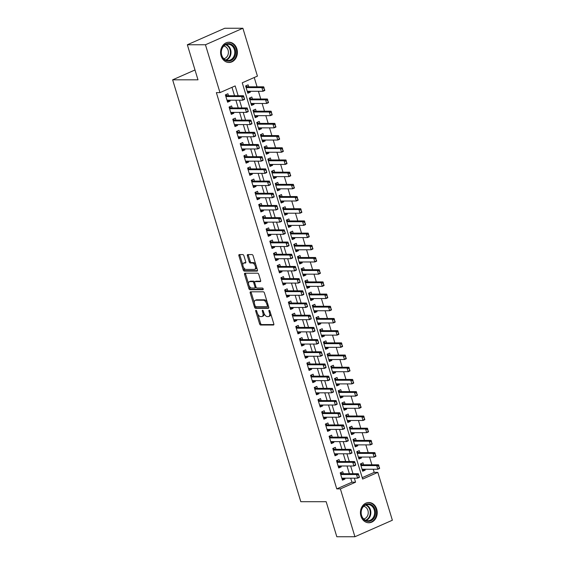 <?xml version="1.0" encoding="UTF-8"?>
<svg xmlns="http://www.w3.org/2000/svg" width="565" height="565" viewBox="0 0 565 565"><rect width="100%" height="100%" fill="white"/><g stroke="black" fill="none" stroke-linecap="round" stroke-linejoin="round"><path stroke-width="0.85" d="M255.959 310.27A0.89 0.466 -113.8 0 0 255.853 310.291A0.89 0.466 -113.8 0 0 255.719 311.11L259.582 323.823A1.271 0.671 -113.8 0 0 260.656 325.023L273.453 325.016A1.271 0.671 -113.8 0 0 273.601 324.988A1.271 0.671 -113.8 0 0 273.799 323.823L269.936 311.103A0.89 0.466 -113.8 0 0 269.187 310.263A0.89 0.466 -113.8 0 0 269.081 310.291A0.89 0.466 -113.8 0 0 268.94 311.103L269.441 312.749A4.075 2.14 -113.8 0 1 268.813 316.485A4.075 2.14 -113.8 0 1 268.333 316.577L267.266 316.584A4.075 2.14 -113.8 0 1 263.827 312.749L263.325 311.103A0.89 0.466 -113.8 0 0 262.57 310.27A0.89 0.466 -113.8 0 0 262.464 310.291A0.89 0.466 -113.8 0 0 262.329 311.103L262.831 312.749A4.075 2.14 -113.8 0 1 262.202 316.485A4.075 2.14 -113.8 0 1 261.715 316.584L260.649 316.584A4.075 2.14 -113.8 0 1 257.209 312.756L256.715 311.11A0.89 0.466 -113.8 0 0 255.959 310.27M236.876 48.873A10.128 8.404 -90 0 1 228.987 62.482A10.128 8.404 -90 0 1 221.092 55.836A10.128 8.404 -90 0 1 228.98 42.227A10.128 8.404 -90 0 1 236.876 48.873M376.721 509.157A10.128 8.404 -90 0 1 368.832 522.766A10.128 8.404 -90 0 1 360.936 516.12A10.128 8.404 -90 0 1 368.825 502.511A10.128 8.404 -90 0 1 376.721 509.157M243.918 255.783A1.271 0.671 -113.8 0 0 242.844 254.589L239.256 254.589A1.271 0.671 -113.8 0 0 239.108 254.617A1.271 0.671 -113.8 0 0 238.91 255.783L243.197 269.908A1.271 0.671 -113.8 0 0 244.271 271.101L257.075 271.101A1.271 0.671 -113.8 0 0 257.223 271.073A1.271 0.671 -113.8 0 0 257.421 269.901L253.127 255.783A1.271 0.671 -113.8 0 0 252.054 254.582L247.717 254.589A1.271 0.671 -113.8 0 0 247.569 254.617A1.271 0.671 -113.8 0 0 247.371 255.783L249.207 261.828A1.271 0.671 -113.8 0 0 250.281 263.022L252.428 263.022A3.411 1.787 -113.8 0 1 255.182 265.861A3.411 1.787 -113.8 0 1 254.78 269.343A3.411 1.787 -113.8 0 1 254.377 269.427L245.952 269.427A3.411 1.787 -113.8 0 1 243.197 266.588A3.411 1.787 -113.8 0 1 243.6 263.106A3.411 1.787 -113.8 0 1 244.002 263.029L245.408 263.022A1.271 0.671 -113.8 0 0 245.563 262.993A1.271 0.671 -113.8 0 0 245.754 261.828L243.918 255.783M354.926 536.743L336.818 536.75L326.167 501.699L300.813 501.706L172.636 79.827L197.99 79.82L187.34 44.769L205.448 44.762L242.886 28.25L257.428 76.106L242.251 82.801L362.645 479.071L377.823 472.375L392.364 520.231L354.926 536.743L340.384 488.887L355.562 482.192L354.34 478.174M238.148 95.739L235.167 85.922L219.99 92.618L216.367 92.618L336.761 488.887L340.384 488.887M219.99 92.618L205.448 44.762M250.563 291.808A1.271 0.671 -113.8 0 0 250.415 291.837A1.271 0.671 -113.8 0 0 250.217 293.009L254.504 307.127A1.271 0.671 -113.8 0 0 255.585 308.328L268.382 308.321A1.271 0.671 -113.8 0 0 268.53 308.292A1.271 0.671 -113.8 0 0 268.728 307.127L264.434 293.002A1.271 0.671 -113.8 0 0 263.361 291.808L250.563 291.808M248.854 288.517L244.56 274.399A1.271 0.671 -113.8 0 1 244.758 273.227A1.271 0.671 -113.8 0 1 244.906 273.199L257.711 273.192A1.271 0.671 -113.8 0 1 258.784 274.392L260.62 280.438A1.271 0.671 -113.8 0 1 260.423 281.603A1.271 0.671 -113.8 0 1 260.274 281.631L255.083 281.631A1.271 0.671 -113.8 0 0 254.928 281.667A1.271 0.671 -113.8 0 0 254.73 282.832L255.952 286.843A1.271 0.671 -113.8 0 0 257.026 288.037L262.428 288.037A0.89 0.466 -113.8 0 1 263.149 288.779A0.89 0.466 -113.8 0 1 263.043 289.69A0.89 0.466 -113.8 0 1 262.937 289.711L249.928 289.718A1.271 0.671 -113.8 0 1 248.854 288.517L249.864 288.072L249.214 285.939M250.097 91.276L250.359 92.144L247.491 92.144M248.741 86.812L248.134 84.828L245.606 85.944L247.83 93.26L250.359 92.144M253.798 103.466L254.066 104.341L251.199 104.341M252.442 99.009L251.842 97.025L249.313 98.141L251.531 105.457L254.066 104.341M257.506 115.663L257.767 116.531L254.9 116.531M256.15 111.199L255.542 109.215L253.014 110.33L255.239 117.647L257.767 116.531M261.207 127.852L261.475 128.728L258.608 128.728M259.851 123.396L259.25 121.411L256.722 122.527L258.947 129.837L261.475 128.728M264.914 140.049L265.176 140.918L262.308 140.918M263.558 135.586L262.958 133.601L260.423 134.717L262.647 142.034L265.176 140.918M268.615 152.239L268.884 153.108L266.016 153.115M267.259 147.783L266.659 145.798L264.13 146.907L266.355 154.224L268.884 153.108M272.323 164.436L272.584 165.305L269.717 165.305M270.967 159.973L270.367 157.988L267.831 159.104L270.056 166.421L272.584 165.305M276.024 176.626L276.292 177.495L273.425 177.495M274.675 172.163L274.067 170.178L271.539 171.294L273.764 178.611L276.292 177.495M279.731 188.816L279.993 189.692L277.125 189.692M278.376 184.36L277.775 182.375L275.24 183.491L277.464 190.808L279.993 189.692M283.432 201.013L283.701 201.882L280.833 201.882M282.083 196.549L281.476 194.565L278.948 195.681L281.172 202.997L283.701 201.882M287.14 213.203L287.401 214.079L284.534 214.079M285.784 208.746L285.184 206.762L282.655 207.878L284.873 215.187L287.401 214.079M290.848 225.4L291.109 226.268L288.242 226.268M289.492 220.936L288.885 218.952L286.356 220.068L288.581 227.384L291.109 226.268M294.549 237.59L294.81 238.458L291.943 238.465M293.193 233.133L292.592 231.149L290.064 232.257L292.282 239.574L294.81 238.458M298.256 249.787L298.518 250.655L295.65 250.655M296.9 245.323L296.293 243.338L293.765 244.454L295.989 251.771L298.518 250.655M301.957 261.976L302.226 262.845L299.351 262.845M300.601 257.513L300.001 255.528L297.473 256.644L299.69 263.961L302.226 262.845M305.665 274.166L305.926 275.042L303.059 275.042M304.309 269.71L303.702 267.725L301.173 268.841L303.398 276.158L305.926 275.042M309.366 286.363L309.634 287.232L306.76 287.232M308.01 281.9L307.409 279.915L304.881 281.031L307.099 288.348L309.634 287.232M313.074 298.553L313.335 299.429L310.468 299.429M311.718 294.097L311.11 292.112L308.582 293.228L310.807 300.538L313.335 299.429M316.774 310.75L317.043 311.619L314.175 311.619M315.418 306.287L314.818 304.302L312.29 305.418L314.507 312.735L317.043 311.619M320.482 322.94L320.743 323.809L317.876 323.816M319.126 318.483L318.519 316.499L315.99 317.608L318.215 324.924L320.743 323.809M324.183 335.137L324.451 336.006L321.584 336.006M322.827 330.673L322.227 328.689L319.698 329.805L321.923 337.121L324.451 336.006M327.891 347.327L328.152 348.195L325.285 348.195M326.535 342.863L325.934 340.879L323.399 341.995L325.624 349.311L328.152 348.195M331.591 359.517L331.86 360.392L328.992 360.392M330.235 355.06L329.635 353.076L327.107 354.191L329.331 361.508L331.86 360.392M335.299 371.714L335.561 372.582L332.693 372.582M333.943 367.25L333.343 365.265L330.808 366.381L333.032 373.698L335.561 372.582M339 383.903L339.268 384.779L336.401 384.779M337.644 379.447L337.044 377.462L334.515 378.578L336.74 385.888L339.268 384.779M342.708 396.1L342.969 396.969L340.102 396.969M341.352 391.637L340.752 389.652L338.216 390.768L340.441 398.085L342.969 396.969M346.409 408.29L346.677 409.159L343.81 409.166M345.06 403.834L344.452 401.849L341.924 402.958L344.149 410.275L346.677 409.159M350.116 420.487L350.378 421.356L347.51 421.356M348.76 416.024L348.16 414.039L345.632 415.155L347.849 422.472L350.378 421.356M353.817 432.677L354.086 433.546L351.218 433.546M352.468 428.214L351.861 426.229L349.332 427.345L351.557 434.662L354.086 433.546M357.525 444.867L357.786 445.743L354.919 445.743M356.169 440.41L355.569 438.426L353.04 439.542L355.258 446.859L357.786 445.743M361.233 457.064L361.494 457.933L358.627 457.933M359.877 452.6L359.269 450.616L356.741 451.732L358.966 459.048L361.494 457.933M343.343 473.717L342.736 471.733L340.208 472.849L342.432 480.165L344.961 479.049L344.699 478.181M339.636 461.527L339.035 459.543L336.507 460.659L338.725 467.975L341.26 466.86L340.992 465.984M335.935 449.337L335.328 447.346L332.799 448.462L335.024 455.778L337.552 454.663L337.291 453.794M332.227 437.141L331.627 435.156L329.098 436.272L331.316 443.589L333.851 442.473L333.583 441.604M328.526 424.951L327.919 422.966L325.391 424.082L327.615 431.392L330.144 430.276L329.882 429.407M324.819 412.754L324.218 410.769L321.69 411.885L323.907 419.202L326.436 418.086L326.175 417.217M321.118 400.564L320.51 398.579L317.982 399.695L320.207 407.012L322.735 405.896L322.474 405.02M317.41 388.367L316.81 386.382L314.281 387.498L316.499 394.815L319.027 393.699L318.766 392.83M313.709 376.177L313.102 374.192L310.573 375.308L312.798 382.625L315.327 381.509L315.058 380.633M310.001 363.987L309.401 361.995L306.866 363.111L309.09 370.428L311.619 369.312L311.357 368.444M306.301 351.79L305.693 349.806L303.165 350.922L305.39 358.238L307.918 357.122L307.65 356.254M302.593 339.6L301.993 337.616L299.457 338.732L301.682 346.041L304.21 344.925L303.949 344.057M298.885 327.403L298.285 325.419L295.756 326.535L297.981 333.851L300.509 332.736L300.241 331.867M295.184 315.214L294.584 313.229L292.048 314.345L294.273 321.662L296.802 320.546L296.54 319.67M291.476 303.017L290.876 301.032L288.348 302.148L290.572 309.465L293.101 308.349L292.832 307.48M287.776 290.827L287.168 288.842L284.64 289.958L286.865 297.275L289.393 296.159L289.132 295.283M284.068 278.637L283.468 276.645L280.939 277.761L283.164 285.078L285.692 283.962L285.424 283.093M280.367 266.44L279.76 264.455L277.231 265.571L279.456 272.888L281.984 271.772L281.723 270.903M276.659 254.25L276.059 252.265L273.531 253.381L275.748 260.691L278.284 259.575L278.015 258.706M272.959 242.053L272.351 240.069L269.823 241.184L272.048 248.501L274.576 247.385L274.315 246.517M269.251 229.863L268.65 227.879L266.122 228.995L268.34 236.311L270.875 235.195L270.607 234.32M265.55 217.666L264.943 215.682L262.414 216.798L264.639 224.114L267.167 222.998L266.906 222.13M261.842 205.476L261.242 203.492L258.714 204.608L260.931 211.924L263.467 210.809L263.198 209.933M258.141 193.287L257.534 191.295L255.006 192.411L257.23 199.728L259.759 198.612L259.497 197.743M254.434 181.09L253.833 179.105L251.305 180.221L253.523 187.538L256.051 186.422L255.79 185.553M250.733 168.9L250.126 166.915L247.597 168.031L249.822 175.341L252.35 174.225L252.082 173.356M247.025 156.703L246.425 154.718L243.889 155.834L246.114 163.151L248.642 162.035L248.381 161.166M243.324 144.513L242.717 142.528L240.189 143.644L242.413 150.961L244.942 149.845L244.673 148.969M239.617 132.316L239.016 130.331L236.481 131.447L238.705 138.764L241.234 137.648L240.972 136.779M235.909 120.126L235.308 118.142L232.78 119.257L235.005 126.574L237.533 125.458L237.265 124.583M232.208 107.936L231.608 105.945L229.072 107.06L231.297 114.377L233.825 113.261L233.564 112.393M336.761 488.887L351.939 482.192L350.724 478.181M349.368 473.717L347.016 465.984M345.66 461.527L343.308 453.794M341.959 449.33L339.607 441.597M338.251 437.141L335.9 429.407M334.551 424.944L332.199 417.21M330.843 412.754L328.491 405.02M327.135 400.557L324.79 392.83M323.434 388.367L321.082 380.633M319.726 376.177L317.382 368.444M316.026 363.98L313.674 356.247M312.318 351.79L309.973 344.057M308.617 339.593L306.265 331.86M304.909 327.403L302.565 319.67M301.209 315.206L298.857 307.48M297.501 303.017L295.156 295.283M293.8 290.827L291.448 283.093M290.092 278.63L287.747 270.896M286.391 266.44L284.04 258.706M282.684 254.243L280.339 246.51M278.983 242.053L276.631 234.32M275.275 229.856L272.923 222.13M271.574 217.666L269.223 209.933M267.866 205.476L265.515 197.743M264.166 193.279L261.814 185.546M260.458 181.09L258.106 173.356M256.75 168.893L254.405 161.159M253.049 156.703L250.698 148.969M249.342 144.506L246.997 136.779M245.641 132.316L243.289 124.583M241.933 120.126L239.588 112.393M238.232 107.929L235.88 100.196M234.524 95.739L231.975 87.335M228.5 95.739L227.9 93.755L225.371 94.871L227.596 102.187L230.124 101.071L229.856 100.203M362.221 477.665L374.2 472.375L373.253 469.254M371.897 464.79L369.545 457.057M368.189 452.6L365.845 444.867M364.489 440.403L362.137 432.677M360.781 428.214L358.436 420.48M357.08 416.024L354.728 408.29M353.372 403.827L351.027 396.093M349.671 391.637L347.32 383.903M345.964 379.44L343.619 371.706M342.263 367.25L339.911 359.517M338.555 355.053L336.21 347.327M334.854 342.863L332.503 335.13M331.147 330.673L328.795 322.94M327.446 318.476L325.094 310.743M323.738 306.287L321.386 298.553M320.037 294.09L317.685 286.356M316.329 281.9L313.978 274.166M312.622 269.703L310.277 261.976M308.921 257.513L306.569 249.779M305.213 245.323L302.868 237.59M301.512 233.126L299.16 225.393M297.804 220.936L295.46 213.203M294.104 208.739L291.752 201.006M290.396 196.549L288.051 188.816M286.695 184.352L284.343 176.626M282.987 172.163L280.643 164.429M279.287 159.973L276.935 152.239M275.579 147.776L273.234 140.042M271.878 135.586L269.526 127.852M268.17 123.389L265.818 115.656M264.469 111.199L262.118 103.466M260.762 99.002L258.41 91.276M257.061 86.812L254.236 77.518M363.577 464.797L362.977 462.813L360.449 463.929L362.666 471.238L365.202 470.129L364.934 469.254M194.996 69.968L172.636 79.827M187.34 44.769L224.778 28.257L242.886 28.25M374.2 472.375L377.823 472.375M352.991 473.717L350.639 465.984M349.283 461.52L346.931 453.794M345.575 449.33L343.23 441.597M341.874 437.141L339.523 429.407M338.167 424.944L335.822 417.21M334.466 412.754L332.114 405.02M330.758 400.557L328.413 392.823M327.057 388.367L324.706 380.633M323.349 376.17L321.005 368.444M319.649 363.98L317.297 356.247M315.941 351.79L313.596 344.057M312.24 339.593L309.888 331.86M308.532 327.403L306.188 319.67M304.832 315.206L302.48 307.473M301.124 303.017L298.772 295.283M297.423 290.82L295.071 283.093M293.715 278.63L291.363 270.896M290.014 266.44L287.663 258.706M286.307 254.243L283.955 246.51M282.599 242.053L280.254 234.32M278.898 229.856L276.546 222.123M275.19 217.666L272.846 209.933M271.49 205.469L269.138 197.743M267.782 193.279L265.437 185.546M264.081 181.09L261.729 173.356M260.373 168.893L258.028 161.159M256.672 156.703L254.321 148.969M252.965 144.506L250.62 136.772M249.264 132.316L246.912 124.583M245.556 120.119L243.211 112.393M241.855 107.929L239.504 100.196M351.939 482.192L355.562 482.192M365.202 470.129L362.327 470.129M344.961 479.049L342.093 479.049M341.26 466.86L338.386 466.86M337.552 454.663L334.685 454.663M333.851 442.473L330.977 442.473M330.144 430.276L327.276 430.283M326.436 418.086L323.568 418.086M322.735 405.896L319.868 405.896M319.027 393.699L316.16 393.699M315.327 381.509L312.459 381.509M311.619 369.312L308.751 369.312M307.918 357.122L305.051 357.122M304.21 344.925L301.343 344.933M300.509 332.736L297.642 332.736M296.802 320.546L293.934 320.546M293.101 308.349L290.233 308.349M289.393 296.159L286.526 296.159M285.692 283.962L282.825 283.962M281.984 271.772L279.117 271.772M278.284 259.575L275.409 259.582M274.576 247.385L271.709 247.385M270.875 235.195L268.001 235.195M267.167 222.998L264.3 222.998M263.467 210.809L260.592 210.809M259.759 198.612L256.891 198.612M256.051 186.422L253.184 186.422M252.35 174.225L249.483 174.232M248.642 162.035L245.775 162.035M244.942 149.845L242.074 149.845M241.234 137.648L238.366 137.648M237.533 125.458L234.666 125.458M233.825 113.261L230.958 113.261M230.124 101.071L227.257 101.071M262.202 316.485L263.212 316.04A4.075 2.14 -113.8 0 0 264.088 313.483M268.813 316.485L269.823 316.033A4.075 2.14 -113.8 0 0 270.72 313.681M257.781 314.126L260.592 323.378A1.271 0.671 -113.8 0 0 261.666 324.571L273.87 324.571M255.437 306.414L255.521 306.682A1.271 0.671 -113.8 0 0 256.595 307.883L268.799 307.876M251.157 291.808A1.271 0.671 -113.8 0 0 251.227 292.557L254.306 302.699M255.105 305.813A0.89 0.466 -113.8 0 0 255.853 306.647L267.09 306.647A0.89 0.466 -113.8 0 0 267.196 306.626A0.89 0.466 -113.8 0 0 267.33 305.806L266.807 304.076A4.075 2.14 -113.8 0 0 263.368 300.241L255.684 300.248A4.075 2.14 -113.8 0 0 255.203 300.347A4.075 2.14 -113.8 0 0 254.575 304.076L255.105 305.813M267.28 306.562L268.1 306.202A0.89 0.466 -113.8 0 0 268.206 306.181A0.89 0.466 -113.8 0 0 268.375 305.962M267.245 302.254A4.075 2.14 -113.8 0 0 264.378 299.796L263.368 300.241M255.203 300.347L256.213 299.895A4.075 2.14 -113.8 0 1 256.701 299.803L264.378 299.796M248.544 283.736L245.577 273.947L244.56 274.399M245.5 273.199A1.271 0.671 -113.8 0 0 245.577 273.947M260.691 281.186L256.093 281.186A1.271 0.671 -113.8 0 0 255.945 281.222A1.271 0.671 -113.8 0 0 255.818 281.306M263.241 289.266L250.938 289.266L249.928 289.718M249.695 281.638A3.411 1.787 -113.8 0 0 249.292 281.716A3.411 1.787 -113.8 0 0 248.89 285.198A3.411 1.787 -113.8 0 0 251.637 288.037L254.61 288.037A1.271 0.671 -113.8 0 0 254.759 288.009A1.271 0.671 -113.8 0 0 254.956 286.843L253.742 282.832A1.271 0.671 -113.8 0 0 252.661 281.631L249.695 281.638L250.705 281.186A3.411 1.787 -113.8 0 0 250.302 281.271L249.292 281.716M255.62 287.592A1.271 0.671 -113.8 0 0 255.768 287.564A1.271 0.671 -113.8 0 0 256.044 287.098M254.653 282.126A1.271 0.671 -113.8 0 0 253.678 281.186L252.661 281.631M250.705 281.186L253.678 281.186M249.864 288.072A1.271 0.671 -113.8 0 0 250.938 289.266M243.6 263.106L244.617 262.661A3.411 1.787 -113.8 0 1 245.019 262.577L245.824 262.577M254.78 269.343L255.79 268.898A3.411 1.787 -113.8 0 0 256.545 267.033M255.783 264.526A3.411 1.787 -113.8 0 0 253.445 262.577L252.428 263.022M248.31 254.582A1.271 0.671 -113.8 0 0 248.381 255.338L250.217 261.383A1.271 0.671 -113.8 0 0 251.291 262.577L253.445 262.577M243.607 267.478L244.207 269.463A1.271 0.671 -113.8 0 0 245.288 270.656L257.492 270.656M239.85 254.589A1.271 0.671 -113.8 0 0 239.92 255.338L242.844 264.971M379.553 467.869L378.691 466.174L379.645 468.449L377.823 469.254L376.714 465.595L378.536 464.79L362.596 464.797A1.3 0.678 66.2 0 1 362.363 464.741L360.519 463.893M378.691 466.174L376.714 465.595L360.957 465.595M362.066 469.254L377.823 469.254L379.249 468.004M378.995 466.04L378.536 464.79M359.312 476.789L358.761 474.96L359.411 477.376L357.589 478.174L341.832 478.181M340.716 474.522L356.48 474.515L358.295 473.717L358.761 474.96M340.285 472.82L342.122 473.661A1.3 0.678 -113.8 0 0 342.362 473.717L358.295 473.717M359.008 476.924L357.589 478.174L356.48 474.515L358.457 475.094M375.082 509.623A8.765 7.274 -90 0 1 370.753 520.866A8.765 7.274 -90 0 1 361.416 515.647A8.765 7.274 -90 0 1 365.746 504.411A8.765 7.274 -90 0 1 375.082 509.623M361.565 515.428A8.115 6.738 90 0 0 367.893 520.753A8.115 6.738 90 0 0 374.214 509.849A8.115 6.738 90 0 0 367.886 504.524A8.115 6.738 90 0 0 361.565 515.428M363.669 506.311A6.392 5.304 -90 0 1 367.921 510.442A6.392 5.304 -90 0 1 363.676 518.967M367.766 522.682A10.064 8.348 90 0 0 368.253 522.703A10.064 8.348 90 0 0 376.092 509.178A10.064 8.348 90 0 0 368.246 502.575A10.064 8.348 90 0 0 367.759 502.596M233.988 57.976A8.765 7.274 -90 0 1 223.74 59.078A8.765 7.274 -90 0 1 222.822 46.733A8.765 7.274 -90 0 1 233.07 45.631A8.765 7.274 -90 0 1 233.988 57.976M222.878 47.149A8.115 6.738 90 0 0 221.939 55.794A8.115 6.738 90 0 0 228.048 60.469A8.115 6.738 90 0 0 233.211 57.559A8.115 6.738 90 0 0 234.143 48.922A8.115 6.738 90 0 0 228.041 44.24A8.115 6.738 90 0 0 222.878 47.149M223.825 46.026A6.392 5.304 -90 0 1 228.041 50.059A6.392 5.304 -90 0 1 227.165 56.458A6.392 5.304 -90 0 1 223.832 58.689M227.921 62.404A10.064 8.348 90 0 0 228.408 62.418A10.064 8.348 90 0 0 234.814 58.809A10.064 8.348 90 0 0 235.972 48.096A10.064 8.348 90 0 0 228.401 42.29A10.064 8.348 90 0 0 227.914 42.311M375.845 455.673L374.991 453.978L375.944 456.252L374.122 457.057L373.006 453.398L374.828 452.6L358.895 452.6A1.3 0.678 66.2 0 1 358.655 452.544L356.819 451.696M374.991 453.978L373.006 453.398L357.25 453.405M358.358 457.064L374.122 457.057L375.541 455.807M375.287 453.843L374.828 452.6M372.144 443.483L371.283 441.788L372.236 444.062L370.414 444.867L369.305 441.209L371.127 440.403L355.187 440.41A1.3 0.678 66.2 0 1 354.954 440.354L353.111 439.506M371.283 441.788L369.305 441.209L353.549 441.216M354.658 444.874L370.414 444.867L371.841 443.617M371.586 441.653L371.127 440.403M368.436 431.286L367.575 429.591L368.535 431.872L366.713 432.67L365.597 429.012L367.42 428.214L351.487 428.214A1.3 0.678 66.2 0 1 351.246 428.157L349.41 427.317M367.575 429.591L365.597 429.012L349.841 429.019M350.95 432.677L366.713 432.67L368.133 431.42M367.879 429.464L367.42 428.214M364.736 419.096L363.874 417.401L364.828 419.675L363.005 420.48L361.897 416.822L363.719 416.017L347.779 416.024A1.3 0.678 66.2 0 1 347.546 415.967L345.702 415.12M363.874 417.401L361.897 416.822L346.133 416.829M347.249 420.487L363.005 420.48L364.432 419.23M364.178 417.267L363.719 416.017M355.611 464.6L355.053 462.77L355.703 465.179L353.881 465.984L338.124 465.991M337.015 462.332L352.772 462.325L354.594 461.52L355.053 462.77M336.578 460.623L338.421 461.471A1.3 0.678 -113.8 0 0 338.654 461.527L354.594 461.52M355.307 464.734L353.881 465.984L352.772 462.325L354.749 462.905M351.903 452.41L351.352 450.58L352.002 452.989L350.18 453.787L334.423 453.794M333.308 450.136L349.064 450.136L350.886 449.33L351.352 450.58M332.877 448.433L334.713 449.274A1.3 0.678 -113.8 0 0 334.953 449.337L350.886 449.33M351.599 452.544L350.18 453.787L349.064 450.136L351.049 450.715M348.202 440.213L347.645 438.384L348.294 440.792L346.472 441.597L330.716 441.604M329.607 437.946L345.363 437.939L347.185 437.133L347.645 438.384M329.169 436.236L331.012 437.084A1.3 0.678 -113.8 0 0 331.245 437.141L347.185 437.133M347.899 440.347L346.472 441.597L345.363 437.939L347.341 438.518M344.495 428.023L343.944 426.194L344.594 428.602L342.771 429.407L327.008 429.407M325.899 425.749L341.656 425.749L343.478 424.944L343.944 426.194M325.468 424.047L327.305 424.894A1.3 0.678 -113.8 0 0 327.545 424.951L343.478 424.944M344.191 428.157L342.771 429.407L341.656 425.749L343.64 426.328M361.028 406.906L360.166 405.211L361.12 407.485L359.305 408.29L358.189 404.632L360.011 403.827L344.078 403.834A1.3 0.678 66.2 0 1 343.838 403.777L342.002 402.93M360.166 405.211L358.189 404.632L342.432 404.632M343.541 408.29L359.305 408.29L360.724 407.04M360.47 405.077L360.011 403.827M340.794 415.826L340.236 413.997L340.886 416.405L339.064 417.21L323.307 417.217M322.198 413.559L337.955 413.552L339.777 412.747L340.236 413.997M321.76 411.85L323.604 412.697A1.3 0.678 -113.8 0 0 323.837 412.754L339.777 412.747M340.49 415.96L339.064 417.21L337.955 413.552L339.932 414.131M357.327 394.709L356.466 393.014L357.419 395.288L355.597 396.093L354.488 392.435L356.31 391.63L340.37 391.637A1.3 0.678 66.2 0 1 340.137 391.58L338.294 390.733M356.466 393.014L354.488 392.435L338.725 392.442M339.84 396.1L355.597 396.093L357.024 394.843M356.769 392.88L356.31 391.63M337.086 403.636L336.528 401.807L337.185 404.215L335.363 405.02L319.599 405.02M318.49 401.369L334.247 401.362L336.069 400.557L336.528 401.807M318.06 399.66L319.896 400.507A1.3 0.678 -113.8 0 0 320.136 400.564L336.069 400.557M336.782 403.77L335.363 405.02L334.247 401.362L336.224 401.941M353.619 382.519L352.758 380.824L353.711 383.098L351.896 383.903L350.78 380.245L352.602 379.44L336.669 379.447A1.3 0.678 66.2 0 1 336.429 379.39L334.593 378.543M352.758 380.824L350.78 380.245L335.024 380.245M336.133 383.903L351.896 383.903L353.316 382.653M353.061 380.69L352.602 379.44M333.385 391.439L332.827 389.61L333.477 392.025L331.655 392.823L315.899 392.83M314.79 389.172L330.546 389.165L332.368 388.367L332.827 389.61M314.352 387.47L316.195 388.31A1.3 0.678 -113.8 0 0 316.428 388.367L332.368 388.367M333.082 391.573L331.655 392.823L330.546 389.165L332.524 389.744M349.912 370.322L349.057 368.627L350.01 370.901L348.188 371.706L347.079 368.048L348.902 367.25L332.962 367.25A1.3 0.678 66.2 0 1 332.728 367.193L330.885 366.346M349.057 368.627L347.079 368.048L331.316 368.055M332.432 371.714L348.188 371.706L349.608 370.456M349.361 368.493L348.902 367.25M329.678 379.249L329.12 377.42L329.776 379.828L327.954 380.633L312.191 380.641M311.082 376.982L326.838 376.975L328.661 376.17L329.12 377.42M310.651 375.273L312.487 376.12A1.3 0.678 -113.8 0 0 312.728 376.177L328.661 376.17M329.374 379.383L327.954 380.633L326.838 376.975L328.816 377.554M346.211 358.132L345.349 356.437L346.303 358.711L344.481 359.517L343.372 355.858L345.194 355.053L329.261 355.06A1.3 0.678 66.2 0 1 329.021 355.004L327.184 354.156M345.349 356.437L343.372 355.858L327.615 355.865M328.724 359.524L344.481 359.517L345.907 358.267M345.653 356.303L345.194 355.053M325.977 367.059L325.419 365.23L326.069 367.638L324.246 368.436L308.49 368.444M307.374 364.785L323.138 364.785L324.96 363.98L325.419 365.23M306.943 363.083L308.787 363.924A1.3 0.678 -113.8 0 0 309.02 363.987L324.96 363.98M325.673 367.193L324.246 368.436L323.138 364.785L325.115 365.364M342.503 345.935L341.648 344.24L342.602 346.522L340.78 347.32L339.671 343.661L341.486 342.863L325.553 342.863A1.3 0.678 66.2 0 1 325.313 342.807L323.477 341.966M341.648 344.24L339.671 343.661L323.907 343.668M325.023 347.327L340.78 347.32L342.199 346.07M341.952 344.113L341.486 342.863M322.269 354.862L321.711 353.033L322.361 355.442L320.546 356.247L304.782 356.254M303.673 352.595L319.43 352.588L321.252 351.783L321.711 353.033M303.243 350.886L305.079 351.734A1.3 0.678 -113.8 0 0 305.319 351.79L321.252 351.783M321.965 354.997L320.546 356.247L319.43 352.588L321.407 353.167M338.802 333.746L337.941 332.051L338.894 334.325L337.072 335.13L335.963 331.471L337.785 330.666L321.845 330.673A1.3 0.678 66.2 0 1 321.612 330.617L319.776 329.769M337.941 332.051L335.963 331.471L320.207 331.478M321.315 335.137L337.072 335.13L338.499 333.88M338.244 331.916L337.785 330.666M318.561 342.673L318.01 340.843L318.66 343.252L316.838 344.057L301.081 344.057M299.966 340.398L315.729 340.398L317.551 339.593L318.01 340.843M299.535 338.696L301.378 339.544A1.3 0.678 -113.8 0 0 301.611 339.6L317.551 339.593M318.264 342.807L316.838 344.057L315.729 340.398L317.707 340.978M335.094 321.556L334.24 319.861L335.193 322.135L333.371 322.94L332.262 319.281L334.077 318.476L318.144 318.483A1.3 0.678 66.2 0 1 317.904 318.427L316.068 317.579M334.24 319.861L332.262 319.281L316.499 319.281M317.615 322.94L333.371 322.94L334.791 321.69M334.544 319.726L334.077 318.476M314.86 330.476L314.302 328.646L314.952 331.055L313.137 331.86L297.374 331.867M296.265 328.209L312.021 328.201L313.843 327.396L314.302 328.646M295.834 326.499L297.67 327.347A1.3 0.678 -113.8 0 0 297.91 327.403L313.843 327.396M314.557 330.61L313.137 331.86L312.021 328.201L313.999 328.781M331.394 309.359L330.532 307.664L331.486 309.938L329.663 310.743L328.555 307.085L330.377 306.279L314.437 306.287A1.3 0.678 66.2 0 1 314.204 306.23L312.367 305.382M330.532 307.664L328.555 307.085L312.798 307.092M313.907 310.75L329.663 310.743L331.09 309.493M330.836 307.53L330.377 306.279M311.153 318.286L310.602 316.457L311.251 318.865L309.429 319.67L293.673 319.67M292.557 316.019L308.321 316.012L310.143 315.206L310.602 316.457M292.126 314.31L293.962 315.157A1.3 0.678 -113.8 0 0 294.203 315.214L310.143 315.206M310.849 318.42L309.429 319.67L308.321 316.012L310.298 316.591M327.686 297.169L326.831 295.474L327.785 297.748L325.963 298.553L324.847 294.895L326.669 294.09L310.736 294.097A1.3 0.678 66.2 0 1 310.496 294.04L308.66 293.193M326.831 295.474L324.847 294.895L309.09 294.895M310.206 298.553L325.963 298.553L327.382 297.303M327.135 295.34L326.669 294.09M307.452 306.089L306.894 304.26L307.544 306.675L305.721 307.473L289.965 307.48M288.856 303.822L304.613 303.815L306.435 303.017L306.894 304.26M288.425 302.12L290.262 302.96A1.3 0.678 -113.8 0 0 290.495 303.017L306.435 303.017M307.148 306.223L305.721 307.473L304.613 303.815L306.59 304.394M323.985 284.972L323.124 283.277L324.077 285.551L322.255 286.356L321.146 282.698L322.968 281.9L307.028 281.9A1.3 0.678 66.2 0 1 306.795 281.843L304.952 280.996M323.124 283.277L321.146 282.698L305.39 282.705M306.498 286.363L322.255 286.356L323.681 285.106M323.427 283.143L322.968 281.9M303.744 293.899L303.193 292.07L303.843 294.478L302.021 295.283L286.264 295.29M285.148 291.632L300.912 291.625L302.727 290.82L303.193 292.07M284.718 289.923L286.554 290.77A1.3 0.678 -113.8 0 0 286.794 290.827L302.727 290.82M303.44 294.033L302.021 295.283L300.912 291.625L302.889 292.204M320.277 272.782L319.423 271.087L320.376 273.361L318.554 274.166L317.438 270.508L319.26 269.703L303.327 269.71A1.3 0.678 66.2 0 1 303.087 269.653L301.251 268.806M319.423 271.087L317.438 270.508L301.682 270.515M302.791 274.173L318.554 274.166L319.974 272.916M319.726 270.953L319.26 269.703M300.043 281.709L299.485 279.88L300.135 282.288L298.313 283.086L282.557 283.093M281.448 279.435L297.204 279.435L299.026 278.63L299.485 279.88M281.017 277.733L282.853 278.573A1.3 0.678 -113.8 0 0 283.086 278.637L299.026 278.63M299.74 281.843L298.313 283.086L297.204 279.435L299.182 280.014M316.577 260.592L315.715 258.89L316.668 261.171L314.846 261.969L313.737 258.311L315.56 257.513L299.62 257.513A1.3 0.678 66.2 0 1 299.386 257.456L297.543 256.616M315.715 258.89L313.737 258.311L297.981 258.318M299.09 261.976L314.846 261.969L316.273 260.719M316.019 258.763L315.56 257.513M296.335 269.512L295.785 267.683L296.434 270.091L294.612 270.896L278.856 270.903M277.74 267.245L293.503 267.238L295.318 266.433L295.785 267.683M277.309 265.536L279.145 266.383A1.3 0.678 -113.8 0 0 279.385 266.44L295.318 266.433M296.032 269.646L294.612 270.896L293.503 267.238L295.481 267.817M312.869 248.395L312.014 246.7L312.968 248.974L311.146 249.779L310.03 246.121L311.852 245.316L295.919 245.323A1.3 0.678 66.2 0 1 295.679 245.267L293.842 244.419M312.014 246.7L310.03 246.121L294.273 246.128M295.382 249.787L311.146 249.779L312.565 248.529M312.311 246.566L311.852 245.316M292.635 257.322L292.077 255.493L292.727 257.901L290.904 258.706L275.148 258.706M274.039 255.048L289.796 255.048L291.618 254.243L292.077 255.493M273.601 253.346L275.445 254.194A1.3 0.678 -113.8 0 0 275.678 254.25L291.618 254.243M292.331 257.456L290.904 258.706L289.796 255.048L291.773 255.627M309.168 236.205L308.306 234.51L309.26 236.784L307.438 237.59L306.329 233.931L308.151 233.126L292.211 233.133A1.3 0.678 66.2 0 1 291.978 233.077L290.135 232.229M308.306 234.51L306.329 233.931L290.572 233.931M291.681 237.59L307.438 237.59L308.864 236.34M308.61 234.376L308.151 233.126M288.927 245.125L288.376 243.296L289.026 245.704L287.204 246.51L271.447 246.517M270.331 242.858L286.088 242.851L287.91 242.046L288.376 243.296M269.901 241.149L271.737 241.997A1.3 0.678 -113.8 0 0 271.977 242.053L287.91 242.046M288.623 245.259L287.204 246.51L286.088 242.851L288.072 243.43M305.46 224.008L304.599 222.313L305.559 224.588L303.737 225.393L302.621 221.734L304.443 220.929L288.51 220.936A1.3 0.678 66.2 0 1 288.27 220.88L286.434 220.032M304.599 222.313L302.621 221.734L286.865 221.741M287.973 225.4L303.737 225.393L305.156 224.143M304.902 222.179L304.443 220.929M285.226 232.935L284.668 231.106L285.318 233.514L283.496 234.32L267.739 234.32M266.631 230.668L282.387 230.661L284.209 229.856L284.668 231.106M266.193 228.959L268.036 229.807A1.3 0.678 -113.8 0 0 268.269 229.863L284.209 229.856M284.922 233.07L283.496 234.32L282.387 230.661L284.365 231.24M301.759 211.819L300.898 210.124L301.851 212.398L300.029 213.203L298.92 209.544L300.742 208.739L284.802 208.746A1.3 0.678 66.2 0 1 284.569 208.69L282.726 207.842M300.898 210.124L298.92 209.544L283.157 209.544M284.273 213.203L300.029 213.203L301.456 211.953M301.202 209.989L300.742 208.739M281.518 220.738L280.967 218.909L281.617 221.325L279.795 222.123L264.032 222.13M262.923 218.471L278.679 218.464L280.501 217.666L280.967 218.909M262.492 216.769L264.328 217.61A1.3 0.678 -113.8 0 0 264.568 217.666L280.501 217.666M281.215 220.873L279.795 222.123L278.679 218.464L280.664 219.043M298.052 199.622L297.19 197.927L298.151 200.201L296.328 201.006L295.213 197.347L297.035 196.549L281.102 196.549A1.3 0.678 66.2 0 1 280.862 196.493L279.025 195.645M297.19 197.927L295.213 197.347L279.456 197.355M280.565 201.013L296.328 201.006L297.748 199.756M297.494 197.792L297.035 196.549M277.818 208.549L277.26 206.719L277.909 209.128L276.087 209.933L260.331 209.94M259.222 206.281L274.978 206.274L276.801 205.469L277.26 206.719M258.784 204.572L260.627 205.42A1.3 0.678 -113.8 0 0 260.861 205.476L276.801 205.469M277.514 208.683L276.087 209.933L274.978 206.274L276.956 206.854M294.351 187.432L293.489 185.737L294.443 188.011L292.621 188.816L291.512 185.158L293.334 184.352L277.394 184.36A1.3 0.678 66.2 0 1 277.161 184.303L275.317 183.456M293.489 185.737L291.512 185.158L275.748 185.165M276.864 188.823L292.621 188.816L294.047 187.566M293.793 185.603L293.334 184.352M274.11 196.359L273.552 194.53L274.209 196.938L272.387 197.736L256.623 197.743M255.514 194.085L271.271 194.085L273.093 193.279L273.552 194.53M255.083 192.382L256.92 193.223A1.3 0.678 -113.8 0 0 257.16 193.287L273.093 193.279M273.806 196.493L272.387 197.736L271.271 194.085L273.248 194.664M290.643 175.242L289.781 173.54L290.735 175.821L288.92 176.619L287.804 172.961L289.626 172.163L273.693 172.163A1.3 0.678 66.2 0 1 273.453 172.106L271.617 171.266M289.781 173.54L287.804 172.961L272.048 172.968M273.156 176.626L288.92 176.619L290.339 175.369M290.085 173.413L289.626 172.163M270.409 184.162L269.851 182.333L270.501 184.741L268.679 185.546L252.922 185.553M251.813 181.895L267.57 181.888L269.392 181.082L269.851 182.333M251.376 180.186L253.219 181.033A1.3 0.678 -113.8 0 0 253.452 181.09L269.392 181.082M270.105 184.296L268.679 185.546L267.57 181.888L269.547 182.467M286.935 163.045L286.081 161.35L287.034 163.624L285.212 164.429L284.103 160.771L285.925 159.966L269.985 159.973A1.3 0.678 66.2 0 1 269.752 159.916L267.909 159.069M286.081 161.35L284.103 160.771L268.34 160.778M269.456 164.436L285.212 164.429L286.632 163.179M286.384 161.216L285.925 159.966M283.235 150.855L282.373 149.16L283.326 151.434L281.511 152.239L280.395 148.581L282.218 147.776L266.285 147.783A1.3 0.678 66.2 0 1 266.044 147.726L264.208 146.879M282.373 149.16L280.395 148.581L264.639 148.581M265.748 152.239L281.511 152.239L282.931 150.989M282.677 149.026L282.218 147.776M279.527 138.658L278.672 136.963L279.626 139.237L277.803 140.042L276.695 136.384L278.51 135.579L262.577 135.586A1.3 0.678 66.2 0 1 262.337 135.529L260.5 134.682M278.672 136.963L276.695 136.384L260.931 136.391M262.047 140.049L277.803 140.042L279.223 138.792M278.976 136.829L278.51 135.579M266.701 171.972L266.143 170.143L266.8 172.551L264.978 173.356L249.214 173.356M248.106 169.698L263.862 169.698L265.684 168.893L266.143 170.143M247.675 167.996L249.511 168.843A1.3 0.678 -113.8 0 0 249.751 168.9L265.684 168.893M266.398 172.106L264.978 173.356L263.862 169.698L265.84 170.277M263 159.775L262.443 157.946L263.092 160.354L261.27 161.159L245.514 161.166M244.398 157.508L260.161 157.501L261.983 156.696L262.443 157.946M243.967 155.799L245.81 156.646A1.3 0.678 -113.8 0 0 246.043 156.703L261.983 156.696M262.697 159.909L261.27 161.159L260.161 157.501L262.139 158.08M259.293 147.585L258.735 145.756L259.384 148.164L257.569 148.969L241.806 148.969M240.697 145.318L256.454 145.311L258.276 144.506L258.735 145.756M240.266 143.609L242.103 144.456A1.3 0.678 -113.8 0 0 242.343 144.513L258.276 144.506M258.989 147.719L257.569 148.969L256.454 145.311L258.431 145.89M275.826 126.468L274.964 124.773L275.918 127.047L274.096 127.852L272.987 124.194L274.809 123.389L258.869 123.396A1.3 0.678 66.2 0 1 258.636 123.34L256.8 122.492M274.964 124.773L272.987 124.194L257.23 124.194M258.339 127.852L274.096 127.852L275.522 126.602M275.268 124.639L274.809 123.389M255.585 135.388L255.034 133.559L255.684 135.974L253.862 136.772L238.105 136.779M236.989 133.121L252.753 133.114L254.575 132.316L255.034 133.559M236.558 131.419L238.402 132.259A1.3 0.678 -113.8 0 0 238.635 132.316L254.575 132.316M255.288 135.522L253.862 136.772L252.753 133.114L254.73 133.693M272.118 114.271L271.264 112.576L272.217 114.85L270.395 115.656L269.286 111.997L271.101 111.199L255.168 111.199A1.3 0.678 66.2 0 1 254.928 111.143L253.092 110.295M271.264 112.576L269.286 111.997L253.523 112.004M254.638 115.663L270.395 115.656L271.814 114.405M271.567 112.442L271.101 111.199M251.884 123.198L251.326 121.369L251.976 123.777L250.161 124.583L234.397 124.59M233.288 120.931L249.045 120.924L250.867 120.119L251.326 121.369M232.858 119.222L234.694 120.07A1.3 0.678 -113.8 0 0 234.934 120.126L250.867 120.119M251.58 123.332L250.161 124.583L249.045 120.924L251.022 121.503M268.417 102.081L267.556 100.386L268.509 102.661L266.687 103.466L265.578 99.807L267.4 99.002L251.46 99.009A1.3 0.678 66.2 0 1 251.227 98.953L249.391 98.105M267.556 100.386L265.578 99.807L249.822 99.814M250.931 103.473L266.687 103.466L268.114 102.216M267.859 100.252L267.4 99.002M248.176 111.008L247.625 109.179L248.275 111.588L246.453 112.386L230.697 112.393M229.581 108.734L245.344 108.734L247.166 107.929L247.625 109.179M229.15 107.032L230.986 107.873A1.3 0.678 -113.8 0 0 231.226 107.936L247.166 107.929M247.873 111.143L246.453 112.386L245.344 108.734L247.322 109.313M264.71 89.892L263.855 88.189L264.808 90.471L262.986 91.269L261.87 87.61L263.693 86.812L247.76 86.812A1.3 0.678 66.2 0 1 247.519 86.756L245.683 85.915M263.855 88.189L261.87 87.61L246.114 87.617M247.23 91.276L262.986 91.269L264.406 90.019M264.159 88.062L263.693 86.812M244.476 98.811L243.918 96.982L244.567 99.391L242.745 100.196L226.989 100.203M225.88 96.544L241.636 96.537L243.459 95.732L243.918 96.982M225.449 94.835L227.285 95.683A1.3 0.678 -113.8 0 0 227.526 95.739L243.459 95.732M244.172 98.946L242.745 100.196L241.636 96.537L243.614 97.116M256.552 310.743L255.719 311.11M269.773 310.736L268.94 311.103M263.163 310.736L262.329 311.103M263.707 312.367L262.831 312.749M270.317 312.36L269.441 312.749M261.666 324.571L260.656 325.023M260.592 323.378L259.582 323.823M256.595 307.883L255.585 308.328M255.521 306.682L254.504 307.127M251.227 292.557L250.217 293.009M268.213 305.418L267.33 305.806M267.683 303.688L266.807 304.076M256.701 299.803L255.684 300.248M256.093 281.186L255.083 281.631M255.832 286.455L254.956 286.843M254.653 282.429L253.742 282.832M245.019 262.577L244.002 263.029M251.291 262.577L250.281 263.022M250.217 261.383L249.207 261.828M248.381 255.338L247.371 255.783M245.288 270.656L244.271 271.101M244.207 269.463L243.197 269.908M239.92 255.338L238.91 255.783M362.363 464.741L360.887 465.383M362.596 464.797L360.936 465.532M340.695 474.452L342.362 473.717M340.653 474.31L342.122 473.661M366 504.849A8.115 6.738 -90 0 1 370.435 509.849A8.115 6.738 -90 0 1 366 520.429M365.47 520.21A7.846 6.512 90 0 0 369.87 509.941A7.846 6.512 90 0 0 365.463 505.068M226.155 44.564A8.115 6.738 -90 0 1 229.432 57.559A8.115 6.738 -90 0 1 226.155 60.144M225.626 59.932A7.846 6.512 90 0 0 228.91 57.39A7.846 6.512 90 0 0 225.619 44.783M358.655 452.544L357.186 453.194M358.895 452.6L357.228 453.335M354.954 440.354L353.478 441.004M355.187 440.41L353.528 441.145M351.246 428.157L349.777 428.807M351.487 428.214L349.82 428.948M347.546 415.967L346.07 416.617M347.779 416.024L346.119 416.758M336.994 462.262L338.654 461.527M336.952 462.121L338.421 461.471M333.286 450.065L334.953 449.337M333.244 449.924L334.713 449.274M329.586 437.875L331.245 437.141M329.543 437.734L331.012 437.084M325.878 425.685L327.545 424.951M325.836 425.537L327.305 424.894M343.838 403.777L342.369 404.42M344.078 403.834L342.411 404.568M322.177 413.488L323.837 412.754M322.128 413.347L323.604 412.697M340.137 391.58L338.661 392.23M340.37 391.637L338.703 392.371M318.469 401.298L320.136 400.564M318.427 401.157L319.896 400.507M336.429 379.39L334.96 380.033M336.669 379.447L335.003 380.181M314.769 389.101L316.428 388.367M314.719 388.96L316.195 388.31M332.728 367.193L331.252 367.843M332.962 367.25L331.295 367.985M311.061 376.911L312.728 376.177M311.018 376.77L312.487 376.12M329.021 355.004L327.552 355.653M329.261 355.06L327.594 355.795M307.353 364.715L309.02 363.987M307.311 364.573L308.787 363.924M325.313 342.807L323.844 343.456M325.553 342.863L323.886 343.598M303.652 352.525L305.319 351.79M303.61 352.383L305.079 351.734M321.612 330.617L320.143 331.267M321.845 330.673L320.186 331.408M299.944 340.335L301.611 339.6M299.902 340.187L301.378 339.544M317.904 318.427L316.435 319.07M318.144 318.483L316.478 319.218M296.244 328.138L297.91 327.403M296.201 327.997L297.67 327.347M314.204 306.23L312.735 306.88M314.437 306.287L312.777 307.021M292.536 315.948L294.203 315.214M292.493 315.807L293.962 315.157M310.496 294.04L309.027 294.683M310.736 294.097L309.069 294.831M288.835 303.751L290.495 303.017M288.793 303.61L290.262 302.96M306.795 281.843L305.326 282.493M307.028 281.9L305.368 282.634M285.127 291.561L286.794 290.827M285.085 291.42L286.554 290.77M303.087 269.653L301.618 270.303M303.327 269.71L301.661 270.444M281.427 279.364L283.086 278.637M281.384 279.223L282.853 278.573M299.386 257.456L297.91 258.106M299.62 257.513L297.96 258.247M277.719 267.174L279.385 266.44M277.676 267.033L279.145 266.383M295.679 245.267L294.21 245.916M295.919 245.323L294.252 246.058M274.018 254.985L275.678 254.25M273.976 254.836L275.445 254.194M291.978 233.077L290.502 233.719M292.211 233.133L290.551 233.868M270.31 242.788L271.977 242.053M270.268 242.646L271.737 241.997M288.27 220.88L286.801 221.529M288.51 220.936L286.843 221.671M266.609 230.598L268.269 229.863M266.567 230.456L268.036 229.807M284.569 208.69L283.093 209.333M284.802 208.746L283.143 209.481M262.902 218.401L264.568 217.666M262.859 218.26L264.328 217.61M280.862 196.493L279.393 197.143M281.102 196.549L279.435 197.284M259.201 206.211L260.861 205.476M259.151 206.07L260.627 205.42M277.161 184.303L275.685 184.953M277.394 184.36L275.727 185.094M255.493 194.014L257.16 193.287M255.451 193.873L256.92 193.223M273.453 172.106L271.984 172.756M273.693 172.163L272.026 172.897M251.792 181.824L253.452 181.09M251.743 181.683L253.219 181.033M269.752 159.916L268.276 160.566M269.985 159.973L268.319 160.707M266.044 147.726L264.575 148.369M266.285 147.783L264.618 148.517M262.337 135.529L260.868 136.179M262.577 135.586L260.91 136.32M248.084 169.634L249.751 168.9M248.042 169.486L249.511 168.843M244.377 157.437L246.043 156.703M244.334 157.296L245.81 156.646M240.676 145.247L242.343 144.513M240.634 145.106L242.103 144.456M258.636 123.34L257.167 123.982M258.869 123.396L257.209 124.13M236.968 133.05L238.635 132.316M236.926 132.909L238.402 132.259M254.928 111.143L253.459 111.792M255.168 111.199L253.501 111.934M233.267 120.861L234.934 120.126M233.225 120.719L234.694 120.07M251.227 98.953L249.758 99.602M251.46 99.009L249.801 99.744M229.56 108.664L231.226 107.936M229.517 108.522L230.986 107.873M247.519 86.756L246.05 87.406M247.76 86.812L246.093 87.547M225.859 96.474L227.526 95.739M225.816 96.333L227.285 95.683M268.206 306.181L267.196 306.626M255.945 281.222L254.928 281.667M255.768 287.564L254.759 288.009M368.246 502.575L367.879 502.575M368.253 522.703L367.879 522.703M228.401 42.29L228.034 42.297M228.408 62.418L228.034 62.418"/></g></svg>

